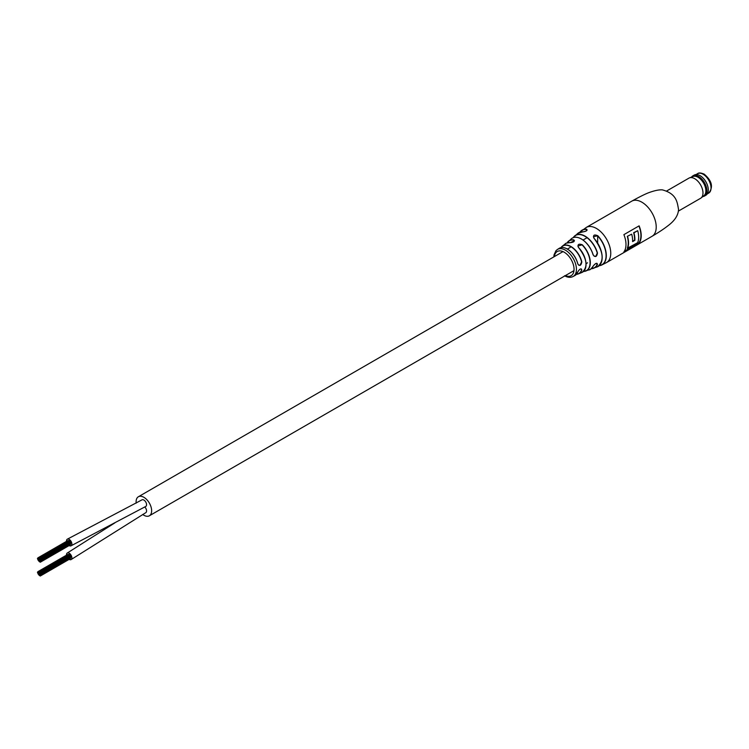 <?xml version="1.0" encoding="UTF-8"?>
<svg xmlns="http://www.w3.org/2000/svg" width="749" height="749" viewBox="0 0 749 749"><rect width="100%" height="100%" fill="white"/><g stroke="black" fill="none" stroke-linecap="round" stroke-linejoin="round"><path stroke-width="1.12" d="M145.737 506.455A3.801 2.2 -120 0 0 145.774 506.436A3.801 2.2 -120 0 1 145.737 506.455A3.801 2.2 -120 0 0 145.774 506.436A3.801 2.2 -120 0 0 146.364 503.394A3.801 2.2 -120 0 0 143.874 500.042A3.801 2.2 -120 0 0 141.973 499.855L67.279 539.196A3.801 2.2 -120 0 0 66.511 541.34M142.713 514.469A10.982 6.338 -120 0 0 143.874 515.237A10.982 6.338 -120 0 0 149.369 515.78A10.982 6.338 -120 0 0 151.055 506.979A10.982 6.338 -120 0 0 143.874 497.299A10.982 6.338 -120 0 0 138.387 496.756A10.982 6.338 -120 0 0 136.187 503.131M145.737 512.7A3.801 2.2 -120 0 0 145.774 512.681A3.801 2.2 -120 0 1 145.737 512.7A3.801 2.2 -120 0 0 145.774 512.681A3.801 2.2 -120 0 0 144.8 506.998A3.801 2.2 -120 0 1 145.774 512.681A3.801 2.2 -120 0 0 144.8 506.998M145.774 506.436A3.801 2.2 -120 0 0 146.364 503.394A3.801 2.2 -120 0 0 143.874 500.042A3.801 2.2 -120 0 0 141.973 499.855A3.801 2.2 -120 0 1 144.005 500.117A3.801 2.2 -120 0 1 146.383 503.468A3.801 2.2 -120 0 1 145.774 506.436L71.08 545.787A3.801 2.2 -120 0 0 71.651 542.679A3.801 2.2 -120 0 0 69.086 539.327A3.801 2.2 -120 0 0 67.279 539.196M37.619 572.845L37.45 572.273L37.619 572.845M40.146 575.99L39.978 572.049L40.146 575.99M39.304 575.504L39.135 571.562L39.304 575.504M40.568 575.391L40.399 574.82L40.568 575.391M70.443 558.136L70.528 557.649M40.568 573.706L40.399 573.135L40.568 573.706M38.04 573.931L37.871 572.798L38.04 573.931M38.882 574.979L38.714 571.599L38.882 574.979M40.568 574.268L40.399 573.697L40.568 574.268M70.443 557.013L70.528 556.526M38.461 572.208L38.293 571.637L38.461 572.208M39.725 575.466L39.557 573.21L39.725 575.466M40.568 574.829L40.399 574.258L40.568 574.829M70.443 557.574L70.528 557.087M70.228 555.908L70.106 555.44M38.461 574.455L38.293 573.884L38.461 574.455M38.461 572.77L38.293 572.199L38.461 572.77M38.461 573.893L38.293 573.322L38.461 573.893M38.461 573.331L38.293 572.76L38.461 573.331M69.133 559.363A3.801 2.2 -120 0 0 69.339 559.484A3.801 2.2 -120 0 0 71.08 559.587A3.801 2.2 -120 0 0 71.632 556.432A3.801 2.2 -120 0 0 69.02 553.099A3.801 2.2 -120 0 0 67.279 552.996A3.801 2.2 -120 0 0 66.511 555.14M37.619 559.044L37.45 558.473L37.619 559.044M40.146 562.19L39.978 561.619L40.146 562.19M40.146 558.82L39.978 558.248L40.146 558.82M39.304 561.703L39.135 557.762L39.304 561.703M40.568 561.591L40.399 559.334L40.568 561.591M70.443 544.336L70.528 543.849M38.04 558.445L37.871 557.874L38.04 558.445M38.04 560.13L37.871 559.559L38.04 560.13M38.882 561.179L38.714 557.799L38.882 561.179M40.146 561.628L39.978 561.057L40.146 561.628M70.443 543.212L70.528 542.725M38.04 559.569L37.871 558.997L38.04 559.569M39.725 561.666L39.557 559.409L39.725 561.666M70.443 543.774L70.528 543.287M40.146 559.381L39.978 558.81L40.146 559.381M70.228 542.107L70.106 541.639M38.04 559.007L37.871 558.436L38.04 559.007M38.461 560.655L38.293 558.96L38.461 560.655M40.146 561.067L39.978 560.495L40.146 561.067M40.146 559.943L39.978 559.372L40.146 559.943M40.146 560.505L39.978 559.934L40.146 560.505M69.133 545.572A3.801 2.2 -120 0 0 69.282 545.646A3.801 2.2 -120 0 0 71.08 545.787M593.086 266.213L593.142 266.157C591.083 268.947 589.809 270.164 589.323 269.799A18.042 10.411 -120 0 0 593.086 266.213C595.305 263.292 596.766 262.684 597.459 264.388A18.837 10.87 60 0 1 593.498 268.311A18.837 10.87 60 0 1 591.223 268.722M577.769 271.99C579.679 268.854 581.027 268.179 581.804 269.977L581.364 268.966C580.325 268.629 579.146 269.621 577.816 271.934L577.769 271.99A15.701 9.063 -120 0 1 574.858 275.566L573.154 276.475A15.635 9.025 60 0 0 576.44 269.294A15.635 9.025 60 0 0 565.383 250.147A15.635 9.025 60 0 0 557.518 249.398L559.157 248.378C561.338 247.011 564.063 247.217 567.33 249.005C572.461 252.282 575.972 257.235 577.844 263.854L577.788 263.92A15.701 9.063 -120 0 0 567.236 249.024A15.701 9.063 -120 0 0 559.157 248.378M581.467 239.034A17.873 10.317 60 0 1 593.133 254.772L594.21 256.233L595.811 256.308L597.271 253.087A18.669 10.776 -120 0 0 584.997 236.347A18.669 10.776 -120 0 0 573.425 237.573M567.368 249.089A15.532 8.969 60 0 1 577.797 263.826L578.687 265.183L580.11 265.165L581.608 261.953A15.907 9.185 -120 0 0 570.888 246.739A15.907 9.185 -120 0 0 561.16 247.591M623.889 251.898L639.122 243.097A20.279 11.712 -120 0 0 639.122 225.852L623.889 234.643A20.279 11.712 60 0 1 623.889 251.898M602.074 259.191A19.296 11.141 60 0 0 594.135 238.435L594.041 238.416C592.834 235.083 594.097 234.194 597.814 235.748A20.017 11.553 60 0 1 606.306 255.624A20.017 11.553 60 0 1 601.578 265.09L606.55 262.562A20.279 11.712 60 0 0 610.753 253.274A20.279 11.712 60 0 0 596.41 228.436A20.279 11.712 60 0 0 586.27 227.434L579.876 232.218A20.017 11.553 60 0 1 581.589 230.477A20.017 11.553 60 0 1 586.495 229.203C587.628 230.449 586.364 231.338 582.722 231.881A19.465 11.235 -120 0 0 577.844 233.332L573.257 237.63A18.837 10.87 60 0 1 574.764 235.86A18.837 10.87 60 0 1 585.091 236.15A18.837 10.87 60 0 1 597.487 253.04C596.784 256.944 595.324 257.544 593.105 254.857A18.042 10.411 -120 0 0 581.327 238.978A18.042 10.411 -120 0 0 571.393 238.734L567.096 242.901A17.339 10.009 60 0 1 568.519 241.187A17.339 10.009 60 0 1 573.8 239.877C574.942 241.403 573.687 242.348 570.036 242.685A16.6 9.587 -120 0 0 565.27 243.884L562.433 246.093A16.075 9.278 60 0 1 571 246.543A16.075 9.278 60 0 1 581.823 261.916C581.037 265.736 579.689 266.41 577.788 263.92M578.528 247.591C577.31 244.436 578.556 243.5 582.291 244.773L577.891 246.018L578.528 247.591A16.6 9.587 -120 0 1 586.018 264.547A16.6 9.587 -120 0 1 581.804 272.524L578.471 273.872A16.075 9.278 60 0 1 576.44 274.34L578.471 273.872A16.075 9.278 60 0 0 581.804 269.977M597.814 235.748L593.405 236.74L594.135 238.388C603.61 251.589 604.64 261.092 597.225 266.916A19.465 11.235 -120 0 0 602.149 257.581A19.465 11.235 -120 0 0 594.041 238.416M582.909 231.956L582.797 231.853C585.269 231.61 586.729 230.964 587.16 229.915L586.43 229.428L586.43 230.851M570.186 242.704L574.474 240.729L573.743 240.083L573.743 241.777M591.345 268.619A18.669 10.776 -120 0 0 597.243 264.331L597.103 263.405L596.073 263.395M624.291 251.318L638.822 242.929A20.279 11.712 -120 0 0 638.934 225.955M633.645 232.696L633.944 232.864A20.279 11.712 60 0 1 634.862 240.307L632.605 241.618A20.279 11.712 -120 0 0 631.688 234.175L627.306 236.347A20.279 11.712 60 0 1 627.259 248.331L637.652 242.676A20.279 11.712 -120 0 0 637.708 230.692L633.645 232.696A20.279 11.712 60 0 1 634.562 240.139L632.624 241.262M627.306 236.347L631.688 234.175M633.944 232.864L637.708 230.692M627.606 236.525A20.279 11.712 60 0 1 627.559 248.499M577.816 271.859L574.858 275.566M585.952 265.951A16.431 9.484 60 0 0 578.621 247.61L578.621 247.563C587.225 259.004 588.283 267.327 581.804 272.524M565.27 243.884C565.027 243.397 566.647 242.985 570.12 242.667L570.036 242.685M573.8 239.877L573.743 240.083A17.171 9.915 -120 0 0 567.246 242.854M595.839 263.517L597.459 264.388M597.103 263.405C596.185 263.039 594.875 263.957 593.142 266.157L593.152 266.073M571.393 238.734C573.949 236.637 577.301 236.712 581.43 238.959C586.926 242.414 590.839 247.685 593.18 254.791L593.105 254.857M577.844 233.332L582.722 231.881M586.495 229.203L586.43 229.428A19.849 11.46 -120 0 0 580.063 232.162M702.805 196.575A11.638 6.722 -120 0 0 704.463 196.06L705.867 195.246A11.638 6.722 -120 0 0 708.273 189.918A11.638 6.722 -120 0 0 700.053 175.659A11.638 6.722 -120 0 0 700.043 175.659A11.638 6.722 -120 0 0 694.229 175.079L692.825 175.893A11.638 6.722 -120 0 0 691.542 177.064M704.463 196.06A11.638 6.722 -120 0 0 706.251 186.735A11.638 6.722 -120 0 0 698.648 176.474A11.638 6.722 -120 0 0 692.825 175.893M678.444 211.078L700.577 198.298A11.638 6.722 -120 0 0 701.064 197.97L704.041 195.592A11.066 6.395 -120 0 0 705.137 186.604A11.066 6.395 -120 0 0 698.049 177.288A11.066 6.395 -120 0 0 693.012 176.492L689.464 177.888A11.638 6.722 -120 0 0 688.94 178.14L666.807 190.911M701.064 197.97A11.638 6.722 -120 0 0 702.216 188.514A11.638 6.722 -120 0 0 694.763 178.721A11.638 6.722 -120 0 0 689.464 177.888M708.273 189.862A11.516 6.647 -120 0 0 708.273 189.815A11.516 6.647 -120 0 0 700.137 175.715L700.137 175.715A11.516 6.647 -120 0 0 700.128 175.706M656.218 227.031A20.279 11.712 60 0 1 652.014 236.319C653.877 235.195 661.76 230.645 668.155 225.599C674.793 220.627 678.257 215.244 678.538 209.448C677.236 202.651 676.956 193.785 662.322 189.862C659.139 189.628 654.71 190.536 649.009 192.596C643.082 194.787 632.746 200.61 631.735 201.181A20.279 11.712 60 0 1 641.874 202.193A20.279 11.712 60 0 1 656.218 227.031M582.291 244.773A17.339 10.009 60 0 1 590.306 262.684A17.339 10.009 60 0 1 585.765 271.054A17.339 10.009 60 0 1 583.574 271.428L589.323 269.799M601.578 265.09A20.017 11.553 60 0 1 599.219 265.698L601.578 265.09M579.717 238.163A17.873 10.317 60 0 1 581.346 238.968M561.02 247.619A16.075 9.278 60 0 1 562.433 246.093L561.01 247.619M565.392 275.595A13.95 8.052 -120 0 0 574.034 268.591A13.95 8.052 -120 0 0 564.194 252.216A13.95 8.052 -120 0 0 554.4 256.57M599.35 265.577A19.849 11.46 -120 0 0 606.044 254.501A19.849 11.46 -120 0 0 597.655 235.907L597.655 243.069M583.686 271.325A17.171 9.915 -120 0 0 590.053 261.682A17.171 9.915 -120 0 0 582.142 244.932M576.543 274.228A15.907 9.185 -120 0 0 581.589 269.93M697.525 173.693C698.667 172.607 700.886 172.757 704.182 174.143C711.971 180.762 713.488 187.072 708.723 193.083A11.198 6.46 -120 0 0 710.436 184.114A11.198 6.46 -120 0 0 703.124 174.245A11.198 6.46 -120 0 0 697.525 173.693L696.036 174.545M149.369 515.78L573.977 270.632M586.064 263.657L587.544 262.805M138.387 496.756L562.995 251.608M567.414 249.052L570.214 247.442M583.059 240.017L586.551 238.004M40.315 576.009L70.191 558.754M40.315 572.639L70.191 555.384M40.736 575.41L70.612 558.155M40.736 573.725L70.612 556.47M40.736 574.286L70.612 557.031M40.736 574.848L70.612 557.593M145.774 512.681L71.08 559.587M114.878 522.868L67.316 552.977M38.714 571.599L68.59 554.354M38.293 571.637L68.168 554.391M39.557 572.086L69.432 554.84M37.871 571.674L67.747 554.429M39.135 571.562L69.011 554.316M40.399 573.135L70.275 555.889M39.978 572.049L69.854 554.803M40.315 562.209L70.191 544.954M40.315 558.838L70.191 541.583M40.736 561.61L70.612 544.354M40.736 559.924L70.612 542.669M40.736 560.486L70.612 543.231M40.736 561.048L70.612 543.793M38.714 557.799L68.59 540.553M38.293 557.836L68.168 540.591M39.557 558.286L69.432 541.04M37.871 557.874L67.747 540.628M39.135 557.762L69.011 540.516M40.399 559.334L70.275 542.089M39.978 558.248L69.854 541.003M591.214 268.732L597.225 266.916M564.54 275.763C567.733 277.57 570.607 277.813 573.154 276.475M606.55 262.562L652.014 236.319M586.27 227.434L631.735 201.181M553.839 256.888L554.045 254.838L556.001 250.643L557.518 249.398M708.723 193.083L707.234 193.944"/></g></svg>
